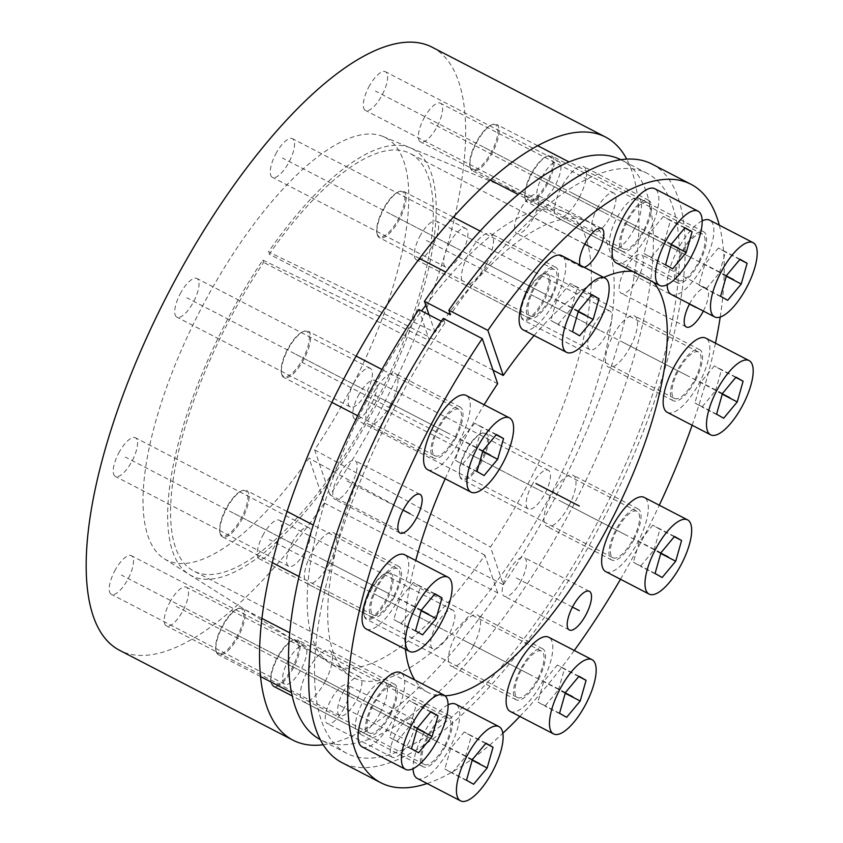 <?xml version="1.0" encoding="UTF-8"?>
<svg xmlns="http://www.w3.org/2000/svg" width="843" height="843" viewBox="0 0 843 843"><rect width="100%" height="100%" fill="white"/><g stroke="black" fill="none" stroke-linecap="round" stroke-linejoin="round"><path stroke-width="0.63" stroke-dasharray="4.21 3.16" d="M262.826 260.097L429.435 340.593A256.398 91.455 117.4 0 0 350.593 676.139A256.398 91.455 117.4 0 0 552.154 491.943A256.398 91.455 117.4 0 0 586.433 221.045A256.398 91.455 117.4 0 0 435.051 332.374L268.443 251.867A240.36 85.733 -62.6 0 1 410.172 147.767A240.36 85.733 -62.6 0 1 378.043 401.711A240.36 85.733 -62.6 0 1 189.085 574.389A240.36 85.733 -62.6 0 1 262.826 260.097L263.617 262.405A235.134 83.878 117.4 0 0 193.732 571.027A235.134 83.878 117.4 0 0 376.389 400.857A235.134 83.878 117.4 0 0 410.109 153.489A235.134 83.878 117.4 0 0 269.233 254.175L268.443 251.867M418.834 309.55L429.435 340.593M620.838 159.706A326.578 116.492 -62.6 0 1 621.217 159.907A326.578 116.492 -62.6 0 1 574.378 503.461A326.578 116.492 -62.6 0 1 320.688 739.817A326.578 116.492 -62.6 0 1 320.319 739.617M435.051 332.374L429.076 314.861M521.09 580.827A21.77 7.766 -62.6 0 1 504.325 596.286A21.77 7.766 -62.6 0 1 507.602 573.103A21.77 7.766 -62.6 0 1 524.367 557.634A21.77 7.766 -62.6 0 1 521.09 580.827M344.113 708.141A21.77 7.766 -62.6 0 1 327.358 723.61A21.77 7.766 -62.6 0 1 330.625 700.428A21.77 7.766 -62.6 0 1 347.39 684.959A21.77 7.766 -62.6 0 1 344.113 708.141M351.742 483.861A21.77 7.766 -62.6 0 1 334.977 499.33A21.77 7.766 -62.6 0 1 338.254 476.137A21.77 7.766 -62.6 0 1 355.019 460.668A21.77 7.766 -62.6 0 1 351.742 483.861M533.429 217.916A21.77 7.766 -62.6 0 1 516.664 233.385A21.77 7.766 -62.6 0 1 519.941 210.192A21.77 7.766 -62.6 0 1 536.706 194.733A21.77 7.766 -62.6 0 1 533.429 217.916M630.395 346.642A28.736 10.253 -62.6 0 1 608.267 367.063A28.736 10.253 -62.6 0 1 612.587 336.452A28.736 10.253 -62.6 0 1 634.716 316.03A28.736 10.253 -62.6 0 1 630.395 346.642M634.4 228.727A28.736 10.253 -62.6 0 1 612.281 249.149A28.736 10.253 -62.6 0 1 616.602 218.537A28.736 10.253 -62.6 0 1 638.72 198.116A28.736 10.253 -62.6 0 1 634.4 228.727M579.383 197.23A28.736 10.253 -62.6 0 1 557.255 217.642A28.736 10.253 -62.6 0 1 561.575 187.03A28.736 10.253 -62.6 0 1 583.704 166.619A28.736 10.253 -62.6 0 1 579.383 197.23M486.337 264.165A28.736 10.253 -62.6 0 1 464.219 284.586A28.736 10.253 -62.6 0 1 468.529 253.975A28.736 10.253 -62.6 0 1 490.658 233.553A28.736 10.253 -62.6 0 1 486.337 264.165M390.825 403.976A28.736 10.253 -62.6 0 1 368.697 424.398A28.736 10.253 -62.6 0 1 373.017 393.786A28.736 10.253 -62.6 0 1 395.146 373.365A28.736 10.253 -62.6 0 1 390.825 403.976M329.307 563.261A28.736 10.253 -62.6 0 1 307.189 583.683A28.736 10.253 -62.6 0 1 311.51 553.071A28.736 10.253 -62.6 0 1 333.628 532.65A28.736 10.253 -62.6 0 1 329.307 563.261M325.303 681.176A28.736 10.253 -62.6 0 1 303.174 701.597A28.736 10.253 -62.6 0 1 307.495 670.986A28.736 10.253 -62.6 0 1 329.624 650.564A28.736 10.253 -62.6 0 1 325.303 681.176M380.319 712.683A28.736 10.253 -62.6 0 1 358.201 733.104A28.736 10.253 -62.6 0 1 362.522 702.482A28.736 10.253 -62.6 0 1 384.64 682.071A28.736 10.253 -62.6 0 1 380.319 712.683M473.366 645.749A28.736 10.253 -62.6 0 1 451.237 666.16A28.736 10.253 -62.6 0 1 455.557 635.548A28.736 10.253 -62.6 0 1 477.686 615.127A28.736 10.253 -62.6 0 1 473.366 645.749M568.877 505.926A28.736 10.253 -62.6 0 1 546.759 526.348A28.736 10.253 -62.6 0 1 551.08 495.737A28.736 10.253 -62.6 0 1 573.198 475.315A28.736 10.253 -62.6 0 1 568.877 505.926M638.088 277.842A21.77 7.766 -62.6 0 1 621.333 293.311A21.77 7.766 -62.6 0 1 624.6 270.118A21.77 7.766 -62.6 0 1 641.365 254.649A21.77 7.766 -62.6 0 1 638.088 277.842M534.114 335.525A235.134 83.878 -62.6 0 1 603.778 277.463M632.65 271.435A235.134 83.878 -62.6 0 1 644.147 274.776A235.134 83.878 -62.6 0 1 653.515 282.247M445.009 695.812A235.134 83.878 -62.6 0 1 427.77 692.314A235.134 83.878 -62.6 0 1 414.83 680.006M405.42 649.31A235.134 83.878 -62.6 0 1 415.736 560.49M445.188 478.75A235.134 83.878 -62.6 0 1 484.145 404.777M427.116 783.526A337.031 120.222 117.4 0 0 502.849 733.262M519.825 716.424A337.031 120.222 117.4 0 0 574.283 650.48M620.49 579.267A337.031 120.222 117.4 0 0 659.289 505.22M692.145 425.241A337.031 120.222 117.4 0 0 715.486 343.175M720.228 317.031A337.031 120.222 117.4 0 0 719.3 225.165M409.129 741.84A21.77 7.766 -62.6 0 1 392.364 757.309A21.77 7.766 -62.6 0 1 395.641 734.116A21.77 7.766 -62.6 0 1 412.406 718.647A21.77 7.766 -62.6 0 1 409.129 741.84M584.136 267.284A21.77 7.766 -62.6 0 1 581.681 267.083A21.77 7.766 -62.6 0 1 580.1 265.187M695.401 380.341A28.736 10.253 -62.6 0 1 673.283 400.752A28.736 10.253 -62.6 0 1 677.603 370.14A28.736 10.253 -62.6 0 1 699.722 349.719A28.736 10.253 -62.6 0 1 695.401 380.341M699.416 262.426A28.736 10.253 -62.6 0 1 677.287 282.837A28.736 10.253 -62.6 0 1 681.608 252.226A28.736 10.253 -62.6 0 1 703.736 231.814A28.736 10.253 -62.6 0 1 699.416 262.426M644.389 230.919A28.736 10.253 -62.6 0 1 622.26 251.34A28.736 10.253 -62.6 0 1 626.581 220.718A28.736 10.253 -62.6 0 1 648.71 200.307A28.736 10.253 -62.6 0 1 644.389 230.919M551.354 297.853A28.736 10.253 -62.6 0 1 529.225 318.275A28.736 10.253 -62.6 0 1 533.545 287.663A28.736 10.253 -62.6 0 1 555.674 267.242A28.736 10.253 -62.6 0 1 551.354 297.853M455.831 437.675A28.736 10.253 -62.6 0 1 433.702 458.086A28.736 10.253 -62.6 0 1 438.023 427.475A28.736 10.253 -62.6 0 1 460.152 407.053A28.736 10.253 -62.6 0 1 455.831 437.675M394.324 596.949A28.736 10.253 -62.6 0 1 372.195 617.371A28.736 10.253 -62.6 0 1 376.515 586.76A28.736 10.253 -62.6 0 1 398.644 566.338A28.736 10.253 -62.6 0 1 394.324 596.949M390.309 714.864A28.736 10.253 -62.6 0 1 368.191 735.286A28.736 10.253 -62.6 0 1 372.511 704.674A28.736 10.253 -62.6 0 1 394.629 684.253A28.736 10.253 -62.6 0 1 390.309 714.864M445.336 746.371A28.736 10.253 -62.6 0 1 423.207 766.793A28.736 10.253 -62.6 0 1 427.527 736.181A28.736 10.253 -62.6 0 1 449.656 715.76A28.736 10.253 -62.6 0 1 445.336 746.371M538.371 679.437A28.736 10.253 -62.6 0 1 516.253 699.848A28.736 10.253 -62.6 0 1 520.574 669.237A28.736 10.253 -62.6 0 1 542.692 648.825A28.736 10.253 -62.6 0 1 538.371 679.437M633.894 539.625A28.736 10.253 -62.6 0 1 611.765 560.037A28.736 10.253 -62.6 0 1 616.085 529.425A28.736 10.253 -62.6 0 1 638.214 509.003A28.736 10.253 -62.6 0 1 633.894 539.625M689.563 303.912A21.77 7.766 -62.6 0 1 689.616 303.817A21.77 7.766 -62.6 0 1 706.371 288.348A21.77 7.766 -62.6 0 1 703.347 311.056M497.655 383.691L263.617 262.405M443.26 318.412L444.841 323.027L441.363 321.225M493.039 370.161L269.233 254.175M444.841 323.027A326.578 116.492 117.4 0 0 346.694 753.284A326.578 116.492 117.4 0 0 600.385 516.938A326.578 116.492 117.4 0 0 647.213 173.373A326.578 116.492 117.4 0 0 450.457 314.808M652.029 164.1A337.031 120.222 -62.6 0 1 603.693 518.645A337.031 120.222 -62.6 0 1 341.879 762.567M432.185 47.229A339.645 121.15 -62.6 0 1 330.003 494.862L314.639 449.856A237.895 84.858 117.4 0 0 383.059 136.492A237.895 84.858 117.4 0 0 200.571 309.739A237.895 84.858 117.4 0 0 164.237 558.73A237.895 84.858 117.4 0 0 309.012 458.086L324.386 503.092A339.645 121.15 -62.6 0 1 119.643 650.343M262.679 535.716A21.77 7.766 -62.6 0 1 279.444 520.247A21.77 7.766 -62.6 0 1 276.167 543.44A21.77 7.766 -62.6 0 1 259.412 558.898A21.77 7.766 -62.6 0 1 262.679 535.716M169.643 602.65A21.77 7.766 -62.6 0 1 186.408 587.181A21.77 7.766 -62.6 0 1 183.131 610.374A21.77 7.766 -62.6 0 1 166.366 625.843A21.77 7.766 -62.6 0 1 169.643 602.65M114.616 571.143A21.77 7.766 -62.6 0 1 131.382 555.674A21.77 7.766 -62.6 0 1 128.104 578.867A21.77 7.766 -62.6 0 1 111.35 594.336A21.77 7.766 -62.6 0 1 114.616 571.143M118.631 453.228A21.77 7.766 -62.6 0 1 135.386 437.759A21.77 7.766 -62.6 0 1 132.119 460.952A21.77 7.766 -62.6 0 1 115.354 476.421A21.77 7.766 -62.6 0 1 118.631 453.228M180.139 293.944A21.77 7.766 -62.6 0 1 196.904 278.475A21.77 7.766 -62.6 0 1 193.627 301.668A21.77 7.766 -62.6 0 1 176.872 317.137A21.77 7.766 -62.6 0 1 180.139 293.944M275.661 154.132A21.77 7.766 -62.6 0 1 292.416 138.663A21.77 7.766 -62.6 0 1 289.149 161.856A21.77 7.766 -62.6 0 1 272.384 177.325A21.77 7.766 -62.6 0 1 275.661 154.132M368.697 87.198A21.77 7.766 -62.6 0 1 385.462 71.729A21.77 7.766 -62.6 0 1 382.185 94.922A21.77 7.766 -62.6 0 1 365.43 110.391A21.77 7.766 -62.6 0 1 368.697 87.198M423.723 118.705A21.77 7.766 -62.6 0 1 440.489 103.236A21.77 7.766 -62.6 0 1 437.211 126.429A21.77 7.766 -62.6 0 1 420.446 141.887A21.77 7.766 -62.6 0 1 423.723 118.705M419.709 236.609A21.77 7.766 -62.6 0 1 436.474 221.151A21.77 7.766 -62.6 0 1 433.197 244.333A21.77 7.766 -62.6 0 1 416.442 259.802A21.77 7.766 -62.6 0 1 419.709 236.609M358.201 395.894A21.77 7.766 -62.6 0 1 374.966 380.425A21.77 7.766 -62.6 0 1 371.689 403.618A21.77 7.766 -62.6 0 1 354.924 419.087A21.77 7.766 -62.6 0 1 358.201 395.894M436.042 625.559A21.77 7.766 -62.6 0 1 452.807 610.09A21.77 7.766 -62.6 0 1 449.54 633.283A21.77 7.766 -62.6 0 1 432.775 648.741A21.77 7.766 -62.6 0 1 436.042 625.559M425.799 305.271A254.344 90.728 -62.6 0 1 563.83 211.656A254.344 90.728 -62.6 0 1 490.489 546.981L503.366 584.705A339.645 121.15 117.4 0 0 626.728 159.127M323.227 744.769A339.645 121.15 117.4 0 0 497.749 592.935L324.386 503.092M497.749 592.935L484.862 555.2A254.344 90.728 -62.6 0 1 329.887 663.093A254.344 90.728 -62.6 0 1 421.574 310.972M343.006 692.493A21.77 7.766 -62.6 0 1 359.771 677.024A21.77 7.766 -62.6 0 1 356.494 700.217A21.77 7.766 -62.6 0 1 339.729 715.686A21.77 7.766 -62.6 0 1 343.006 692.493M287.979 660.986A21.77 7.766 -62.6 0 1 304.744 645.517A21.77 7.766 -62.6 0 1 301.467 668.71A21.77 7.766 -62.6 0 1 284.713 684.179A21.77 7.766 -62.6 0 1 287.979 660.986M291.994 543.071A21.77 7.766 -62.6 0 1 308.759 527.602A21.77 7.766 -62.6 0 1 305.482 550.795A21.77 7.766 -62.6 0 1 288.717 566.264A21.77 7.766 -62.6 0 1 291.994 543.071M353.502 383.786A21.77 7.766 -62.6 0 1 370.267 368.317A21.77 7.766 -62.6 0 1 366.99 391.51A21.77 7.766 -62.6 0 1 350.235 406.979A21.77 7.766 -62.6 0 1 353.502 383.786M449.024 243.975A21.77 7.766 -62.6 0 1 465.789 228.506A21.77 7.766 -62.6 0 1 462.512 251.699A21.77 7.766 -62.6 0 1 445.747 267.168A21.77 7.766 -62.6 0 1 449.024 243.975M542.06 177.041A21.77 7.766 -62.6 0 1 558.825 161.571A21.77 7.766 -62.6 0 1 555.548 184.765A21.77 7.766 -62.6 0 1 538.793 200.234A21.77 7.766 -62.6 0 1 542.06 177.041M597.086 208.548A21.77 7.766 -62.6 0 1 613.852 193.079A21.77 7.766 -62.6 0 1 610.574 216.261A21.77 7.766 -62.6 0 1 593.809 231.73A21.77 7.766 -62.6 0 1 597.086 208.548M593.072 326.452A21.77 7.766 -62.6 0 1 609.837 310.993A21.77 7.766 -62.6 0 1 606.57 334.176A21.77 7.766 -62.6 0 1 589.805 349.645A21.77 7.766 -62.6 0 1 593.072 326.452M531.564 485.737A21.77 7.766 -62.6 0 1 548.329 470.268A21.77 7.766 -62.6 0 1 545.052 493.461A21.77 7.766 -62.6 0 1 528.287 508.93A21.77 7.766 -62.6 0 1 531.564 485.737M503.366 584.705L330.003 494.862M484.862 555.2L309.012 458.086M314.639 449.856L490.489 546.981M459.498 475.052A25.258 9.01 -62.6 0 0 481.121 460.394A25.258 9.01 117.4 0 0 480.984 433.608A25.258 9.01 117.4 0 0 465.473 451.437A25.258 9.01 -62.6 0 0 459.498 475.052L459.751 476.084A26.122 9.315 -62.6 0 1 465.926 451.648A26.122 9.315 117.4 0 1 481.975 433.207A26.122 9.315 117.4 0 1 486.042 433.091A26.122 9.315 117.4 0 1 482.112 460.921A26.122 9.315 -62.6 0 1 461.996 479.477A26.122 9.315 -62.6 0 1 459.751 476.084M612.966 557.718A26.122 9.315 -62.6 0 0 633.082 539.162A26.122 9.315 117.4 0 0 637.013 511.332A26.122 9.315 117.4 0 0 616.897 529.889A26.122 9.315 -62.6 0 0 612.966 557.718L461.996 479.477M605.759 571.638A41.802 14.911 -62.6 0 0 637.94 541.933A41.802 14.911 117.4 0 0 644.221 497.412M660.754 553.461L654.042 549.984L659.921 529.278L652.83 525.221L639.279 541.533L633.399 562.228L640.49 566.285L654.042 549.984M674.284 536.717L659.921 529.278M662.166 577.518L640.49 566.285M655.074 573.461L633.399 562.228M660.954 552.755L639.279 541.533M674.505 536.454L652.83 525.221M363.986 614.863A25.258 9.01 -62.6 0 0 385.599 600.205A25.258 9.01 117.4 0 0 385.462 573.419A25.258 9.01 117.4 0 0 369.951 591.249A25.258 9.01 -62.6 0 0 363.986 614.863L364.229 615.896A26.122 9.315 -62.6 0 1 370.404 591.47A26.122 9.315 117.4 0 1 386.452 573.019A26.122 9.315 117.4 0 1 390.52 572.903A26.122 9.315 117.4 0 1 386.6 600.732A26.122 9.315 -62.6 0 1 366.484 619.299A26.122 9.315 -62.6 0 1 364.229 615.896M517.454 697.53A26.122 9.315 -62.6 0 0 537.571 678.973A26.122 9.315 117.4 0 0 541.491 651.144A26.122 9.315 117.4 0 0 521.374 669.7A26.122 9.315 -62.6 0 0 517.454 697.53L366.484 619.299M510.236 711.45A41.802 14.911 -62.6 0 0 542.418 681.755A41.802 14.911 117.4 0 0 548.709 637.224M565.231 693.273L558.53 689.795L564.399 669.089L557.318 665.032L543.767 681.344L537.887 702.04L544.968 706.097L558.53 689.795M578.762 676.529L564.399 669.089M566.644 717.33L544.968 706.097M559.552 713.273L537.887 702.04M565.432 692.567L543.767 681.344M578.983 676.265L557.318 665.032M270.951 681.808A25.258 9.01 -62.6 0 0 292.563 667.14A25.258 9.01 117.4 0 0 292.426 640.353A25.258 9.01 117.4 0 0 276.915 658.183A25.258 9.01 -62.6 0 0 270.951 681.808L271.193 682.841A26.122 9.315 -62.6 0 1 277.368 658.404A26.122 9.315 117.4 0 1 293.417 639.963A26.122 9.315 117.4 0 1 297.484 639.837A26.122 9.315 117.4 0 1 293.554 667.667A26.122 9.315 -62.6 0 1 273.438 686.234A26.122 9.315 -62.6 0 1 271.193 682.841M424.408 764.475A26.122 9.315 -62.6 0 0 444.524 745.907A26.122 9.315 117.4 0 0 448.455 718.078A26.122 9.315 117.4 0 0 428.339 736.645A26.122 9.315 -62.6 0 0 424.408 764.475L292.258 695.981M417.201 778.395A41.802 14.911 -62.6 0 0 449.382 748.689A41.802 14.911 117.4 0 0 455.663 704.158M448.086 704.822A41.802 14.911 117.4 0 0 423.481 733.863A41.802 14.911 -62.6 0 0 413.091 768.679M472.196 760.207L465.484 756.729L471.363 736.034L464.272 731.977L450.72 748.278L444.841 768.985L451.932 773.042L465.484 756.729M485.726 743.473L471.363 736.034M473.608 784.264L451.932 773.042M466.516 780.207L444.841 768.985M472.396 759.511L450.72 748.278M485.947 743.199L464.272 731.977M215.924 650.301A25.258 9.01 -62.6 0 0 237.536 635.643A25.258 9.01 117.4 0 0 237.399 608.846A25.258 9.01 117.4 0 0 221.888 626.676A25.258 9.01 -62.6 0 0 215.924 650.301L216.166 651.333A26.122 9.315 -62.6 0 1 222.341 626.897A26.122 9.315 117.4 0 1 238.39 608.456A26.122 9.315 117.4 0 1 242.457 608.34A26.122 9.315 117.4 0 1 238.527 636.17A26.122 9.315 -62.6 0 1 218.421 654.726A26.122 9.315 -62.6 0 1 216.166 651.333M369.392 732.967A26.122 9.315 -62.6 0 0 389.508 714.4A26.122 9.315 117.4 0 0 393.428 686.571A26.122 9.315 117.4 0 0 373.312 705.138A26.122 9.315 -62.6 0 0 369.392 732.967L291.541 692.63M362.174 746.887A41.802 14.911 -62.6 0 0 394.355 717.182A41.802 14.911 117.4 0 0 400.646 672.661M417.169 728.7L410.457 725.222L416.337 704.527L409.255 700.47L395.694 716.771L389.824 737.477L396.905 741.534L410.457 725.222M430.699 711.966L416.337 704.527M418.581 752.767L396.905 741.534M411.489 748.71L389.824 737.477M417.369 728.004L395.694 716.771M430.921 711.703L409.255 700.47M219.928 532.386A25.258 9.01 -62.6 0 0 241.551 517.728A25.258 9.01 117.4 0 0 241.414 490.942A25.258 9.01 117.4 0 0 225.903 508.761A25.258 9.01 -62.6 0 0 219.928 532.386L220.181 533.419A26.122 9.315 -62.6 0 1 226.356 508.982A26.122 9.315 117.4 0 1 242.394 490.542A26.122 9.315 117.4 0 1 246.472 490.426A26.122 9.315 117.4 0 1 242.542 518.255A26.122 9.315 -62.6 0 1 222.426 536.812A26.122 9.315 -62.6 0 1 220.181 533.419M373.396 615.053A26.122 9.315 -62.6 0 0 393.512 596.486A26.122 9.315 117.4 0 0 397.443 568.656A26.122 9.315 117.4 0 0 377.327 587.223A26.122 9.315 -62.6 0 0 373.396 615.053L299.044 576.517M366.189 628.973A41.802 14.911 -62.6 0 0 398.37 599.268A41.802 14.911 117.4 0 0 404.651 554.747M421.184 610.785L414.471 607.318L420.351 586.612L413.26 582.555L399.708 598.857L393.829 619.563L400.92 623.62L414.471 607.318M434.703 594.052L420.351 586.612M422.585 634.853L400.92 623.62M415.504 630.796L393.829 619.563M421.374 610.09L399.708 598.857M434.935 593.788L413.26 582.555M281.446 373.101A25.258 9.01 -62.6 0 0 303.059 358.444A25.258 9.01 117.4 0 0 302.922 331.657A25.258 9.01 117.4 0 0 287.41 349.476A25.258 9.01 -62.6 0 0 281.446 373.101L281.688 374.134A26.122 9.315 -62.6 0 1 287.863 349.697A26.122 9.315 117.4 0 1 303.912 331.257A26.122 9.315 117.4 0 1 307.98 331.141A26.122 9.315 117.4 0 1 304.049 358.97A26.122 9.315 -62.6 0 1 283.933 377.527A26.122 9.315 -62.6 0 1 281.688 374.134M434.914 455.768A26.122 9.315 -62.6 0 0 455.02 437.211A26.122 9.315 117.4 0 0 458.95 409.371A26.122 9.315 117.4 0 0 438.834 427.938A26.122 9.315 -62.6 0 0 434.914 455.768L357.706 415.757M427.696 469.688A41.802 14.911 -62.6 0 0 459.878 439.983A41.802 14.911 117.4 0 0 466.168 395.462M482.691 451.511L475.979 448.033L481.859 427.327L474.767 423.27L461.216 439.572L455.346 460.278L462.428 464.335L475.979 448.033M496.221 434.767L481.859 427.327M484.103 475.568L462.428 464.335M477.012 471.511L455.346 460.278M482.891 450.805L461.216 439.572M496.443 434.503L474.767 423.27M376.958 233.29A25.258 9.01 -62.6 0 0 398.581 218.622A25.258 9.01 117.4 0 0 398.444 191.835A25.258 9.01 117.4 0 0 382.933 209.665A25.258 9.01 -62.6 0 0 376.958 233.29L377.211 234.322A26.122 9.315 -62.6 0 1 383.386 209.886A26.122 9.315 117.4 0 1 399.424 191.445A26.122 9.315 117.4 0 1 403.502 191.329A26.122 9.315 117.4 0 1 399.571 219.159A26.122 9.315 -62.6 0 1 379.455 237.715A26.122 9.315 -62.6 0 1 377.211 234.322M530.426 315.956A26.122 9.315 -62.6 0 0 550.542 297.389A26.122 9.315 117.4 0 0 554.473 269.56A26.122 9.315 117.4 0 0 534.357 288.127A26.122 9.315 -62.6 0 0 530.426 315.956L445.768 272.078M523.218 329.876A41.802 14.911 -62.6 0 0 555.4 300.171A41.802 14.911 117.4 0 0 561.68 255.64M578.214 311.689L571.501 308.211L577.381 287.516L570.289 283.459L556.738 299.76L550.858 320.466L557.95 324.523L571.501 308.211M591.733 294.955L577.381 287.516M579.615 335.756L557.95 324.523M572.534 331.699L550.858 320.466M578.403 310.993L556.738 299.76M591.965 294.692L570.289 283.459M470.004 166.356A25.258 9.01 -62.6 0 0 491.617 151.687A25.258 9.01 117.4 0 0 491.48 124.901A25.258 9.01 117.4 0 0 475.968 142.73A25.258 9.01 -62.6 0 0 470.004 166.356L470.246 167.388A26.122 9.315 -62.6 0 1 476.421 142.952A26.122 9.315 117.4 0 1 492.47 124.511A26.122 9.315 117.4 0 1 496.538 124.385A26.122 9.315 117.4 0 1 492.607 152.214A26.122 9.315 -62.6 0 1 472.491 170.781A26.122 9.315 -62.6 0 1 470.246 167.388M623.472 249.022A26.122 9.315 -62.6 0 0 643.578 230.455A26.122 9.315 117.4 0 0 647.508 202.626A26.122 9.315 117.4 0 0 627.392 221.182A26.122 9.315 -62.6 0 0 623.472 249.022L518.171 194.448M616.254 262.932A41.802 14.911 -62.6 0 0 648.436 233.237A41.802 14.911 117.4 0 0 654.726 188.706M671.249 244.755L664.537 241.277L670.417 220.581L663.325 216.514L649.774 232.826L643.904 253.522L650.986 257.589L664.537 241.277M684.779 228.021L670.417 220.581M672.661 268.812L650.986 257.589M665.57 264.755L643.904 253.522M671.45 244.059L649.774 232.826M685.001 227.747L663.325 216.514M525.02 197.852A25.258 9.01 -62.6 0 0 546.643 183.194A25.258 9.01 117.4 0 0 546.506 156.408A25.258 9.01 117.4 0 0 530.995 174.238A25.258 9.01 -62.6 0 0 525.02 197.852L525.273 198.885A26.122 9.315 -62.6 0 1 531.448 174.459A26.122 9.315 117.4 0 1 547.497 156.008A26.122 9.315 117.4 0 1 551.564 155.892A26.122 9.315 117.4 0 1 547.634 183.721A26.122 9.315 -62.6 0 1 527.518 202.288A26.122 9.315 -62.6 0 1 525.273 198.885M678.489 280.519A26.122 9.315 -62.6 0 0 698.605 261.962A26.122 9.315 117.4 0 0 702.535 234.133A26.122 9.315 117.4 0 0 682.419 252.689A26.122 9.315 -62.6 0 0 678.489 280.519L527.518 202.288M671.281 294.439A41.802 14.911 -62.6 0 0 703.462 264.744A41.802 14.911 117.4 0 0 709.743 220.213M702.166 220.877A41.802 14.911 117.4 0 0 677.561 249.907A41.802 14.911 -62.6 0 0 667.171 284.734M726.276 276.262L719.564 272.784L725.444 252.078L718.352 248.021L704.801 264.333L698.921 285.029L706.012 289.086L719.564 272.784M739.796 259.518L725.444 252.078M727.678 300.319L706.012 289.086M720.596 296.262L698.921 285.029M726.476 275.556L704.801 264.333M740.028 259.254L718.352 248.021M521.016 315.767A25.258 9.01 -62.6 0 0 542.629 301.109A25.258 9.01 117.4 0 0 542.492 274.323A25.258 9.01 117.4 0 0 526.98 292.152A25.258 9.01 -62.6 0 0 521.016 315.767L521.259 316.799A26.122 9.315 -62.6 0 1 527.433 292.363A26.122 9.315 117.4 0 1 543.482 273.922A26.122 9.315 117.4 0 1 547.55 273.806A26.122 9.315 117.4 0 1 543.63 301.636A26.122 9.315 -62.6 0 1 523.514 320.203A26.122 9.315 -62.6 0 1 521.259 316.799M674.484 398.433A26.122 9.315 -62.6 0 0 694.6 379.877A26.122 9.315 117.4 0 0 698.52 352.047A26.122 9.315 117.4 0 0 678.404 370.604A26.122 9.315 -62.6 0 0 674.484 398.433L523.514 320.203M667.266 412.353A41.802 14.911 -62.6 0 0 699.448 382.659A41.802 14.911 117.4 0 0 705.739 338.127M722.261 394.176L715.559 390.699L721.429 369.993L714.348 365.936L700.796 382.248L694.917 402.943L701.998 407L715.559 390.699M735.791 377.432L721.429 369.993M723.673 418.233L701.998 407M716.582 414.176L694.917 402.943M722.462 393.47L700.796 382.248M736.013 377.169L714.348 365.936M449.277 438.623L301.92 362.258M624.99 534.525L559.984 500.837M529.478 674.337L464.461 640.648M436.432 741.271L371.426 707.583M381.405 709.774L316.399 676.075M385.42 591.86L320.403 558.161M446.927 432.575L381.921 398.887M542.449 292.763L477.433 259.064M635.485 225.819L570.479 192.13M690.512 257.326L625.495 223.637M686.508 375.24L621.491 341.552M689.458 304.102L631.344 273.986M584.8 244.175L526.685 214.059M403.112 510.12L344.998 479.994M402.385 737.973L337.369 704.284M572.46 607.076L514.346 576.96M538.308 489.604L364.945 399.761M599.816 330.319L426.453 240.476M603.83 212.404L430.467 122.562M548.804 180.897L375.441 91.055M455.768 247.842L282.405 157.999M360.246 387.654L186.883 297.811M298.738 546.938L125.375 457.096M294.723 664.853L121.36 575.01M349.75 696.35L176.387 606.507M442.786 629.415L269.423 539.573M660.849 553.103L473.302 455.915M565.337 692.925L377.78 595.727M472.291 759.859L284.744 662.661M417.274 728.352L229.718 631.154M421.279 610.437L233.722 513.239M482.786 451.153L295.24 353.965M578.309 311.341L390.752 214.143M671.344 244.407L483.798 147.209M726.371 275.914L538.814 178.716M722.367 393.829L534.81 296.631M189.085 574.389L350.593 676.139M410.172 147.767L586.433 221.045M569.341 629.984L504.325 596.286M589.373 591.322L524.367 557.634M392.364 757.309L327.358 723.61M412.406 718.647L347.39 684.959M399.993 533.018L334.977 499.33M420.025 494.356L355.019 460.668M581.681 267.083L516.664 233.385M601.712 228.421L536.706 194.733M673.283 400.752L608.267 367.063M699.722 349.719L634.716 316.03M677.287 282.837L612.281 249.149M703.736 231.814L638.72 198.116M622.26 251.34L557.255 217.642M648.71 200.307L583.704 166.619M529.225 318.275L464.219 284.586M555.674 267.242L490.658 233.553M433.702 458.086L368.697 424.398M460.152 407.053L395.146 373.365M372.195 617.371L307.189 583.683M398.644 566.338L333.628 532.65M368.191 735.286L303.174 701.597M394.629 684.253L329.624 650.564M423.207 766.793L358.201 733.104M449.656 715.76L384.64 682.071M516.253 699.848L451.237 666.16M542.692 648.825L477.686 615.127M611.765 560.037L546.759 526.348M638.214 509.003L573.198 475.315M686.339 327.01L621.333 293.311M706.371 288.348L641.365 254.649M647.213 173.373L621.217 159.907M346.694 753.284L320.688 739.817M644.147 274.776L410.109 153.489M427.77 692.314L193.732 571.027M452.807 610.09L279.444 520.247M432.775 648.741L259.412 558.898M359.771 677.024L186.408 587.181M339.729 715.686L166.366 625.843M304.744 645.517L131.382 555.674M284.713 684.179L111.35 594.336M308.759 527.602L135.386 437.759M288.717 566.264L115.354 476.421M370.267 368.317L196.904 278.475M350.235 406.979L176.872 317.137M465.789 228.506L292.416 138.663M445.747 267.168L272.384 177.325M558.825 161.571L385.462 71.729M538.793 200.234L365.43 110.391M613.852 193.079L440.489 103.236M593.809 231.73L420.446 141.887M609.837 310.993L436.474 221.151M589.805 349.645L416.442 259.802M548.329 470.268L374.966 380.425M528.287 508.93L354.924 419.087M164.237 558.73L329.887 663.093M383.059 136.492L563.83 211.656M480.984 433.608L481.975 433.207M637.013 511.332L486.042 433.091M385.462 573.419L386.452 573.019M541.491 651.144L390.52 572.903M292.426 640.353L293.417 639.963M448.455 718.078L297.484 639.837M237.399 608.846L238.39 608.456M393.428 686.571L289.75 632.84M261.941 618.435L242.457 608.34M260.571 676.571L218.421 654.726M241.414 490.942L242.394 490.542M397.443 568.656L313.311 525.063M287.084 511.469L246.472 490.426M272.321 562.671L222.426 536.812M302.922 331.657L303.912 331.257M458.95 409.371L381.963 369.476M356.146 356.094L307.98 331.141M331.889 402.385L283.933 377.527M398.444 191.835L399.424 191.445M554.473 269.56L480.152 231.056M453.334 217.146L403.502 191.329M419.487 258.464L379.455 237.715M491.48 124.901L492.47 124.511M647.508 202.626L569.014 161.94M537.676 145.702L496.538 124.385M490.289 180.002L472.491 170.781M546.506 156.408L547.497 156.008M702.535 234.133L551.564 155.892M542.492 274.323L543.482 273.922M698.52 352.047L547.55 273.806"/><path stroke-width="1.26" d="M429.076 314.861L424.45 301.33A326.578 116.492 -62.6 0 1 620.838 159.706M320.319 739.617A326.578 116.492 -62.6 0 1 418.834 309.55L441.363 321.225M586.096 614.515A21.77 7.766 -62.6 0 1 569.341 629.984A21.77 7.766 -62.6 0 1 572.608 606.791A21.77 7.766 -62.6 0 1 589.373 591.322A21.77 7.766 -62.6 0 1 586.096 614.515M427.116 783.526A337.031 120.222 117.4 0 1 380.888 782.778A337.031 120.222 117.4 0 1 482.27 338.623L497.655 383.691A235.134 83.878 -62.6 0 0 484.145 404.777M719.3 225.165A337.031 120.222 117.4 0 0 691.028 184.311A337.031 120.222 117.4 0 0 487.886 330.393L503.271 375.472A235.134 83.878 -62.6 0 1 534.114 335.525M603.778 277.463A235.134 83.878 -62.6 0 1 632.65 271.435M653.515 282.247A235.134 83.878 -62.6 0 1 613.778 515.6A235.134 83.878 -62.6 0 1 445.009 695.812M414.83 680.006A235.134 83.878 -62.6 0 1 405.42 649.31M415.736 560.49A235.134 83.878 -62.6 0 1 445.188 478.75M502.849 733.262A337.031 120.222 117.4 0 0 519.825 716.424M574.283 650.48A337.031 120.222 117.4 0 0 620.49 579.267M659.289 505.22A337.031 120.222 117.4 0 0 692.145 425.241M715.486 343.175A337.031 120.222 117.4 0 0 720.228 317.031M416.758 517.549A21.77 7.766 -62.6 0 1 399.993 533.018A21.77 7.766 -62.6 0 1 403.27 509.825A21.77 7.766 -62.6 0 1 420.025 494.356A21.77 7.766 -62.6 0 1 416.758 517.549M580.1 265.187A21.77 7.766 -62.6 0 1 584.947 243.89A21.77 7.766 -62.6 0 1 601.712 228.421A21.77 7.766 -62.6 0 1 598.446 251.614A21.77 7.766 -62.6 0 1 584.136 267.284M703.347 311.056A21.77 7.766 -62.6 0 1 703.104 311.541A21.77 7.766 -62.6 0 1 686.339 327.01A21.77 7.766 -62.6 0 1 689.563 303.912M482.27 338.623L443.26 318.412A337.031 120.222 -62.6 0 0 341.879 762.567L380.888 782.778M487.886 330.393L448.876 310.182L450.457 314.808L424.45 301.33M503.271 375.472L493.039 370.161M448.876 310.182A337.031 120.222 -62.6 0 1 652.029 164.1L691.028 184.311M293.006 740.186L119.643 650.343A339.645 121.15 -62.6 0 1 168.347 293.037A339.645 121.15 -62.6 0 1 432.185 47.229L605.548 137.072A339.645 121.15 117.4 0 0 341.71 382.88A339.645 121.15 117.4 0 0 293.006 740.186A339.645 121.15 117.4 0 0 323.227 744.769M626.728 159.127A339.645 121.15 117.4 0 0 605.548 137.072M421.574 310.972A254.344 90.728 -62.6 0 1 425.799 305.271M644.221 497.412A41.802 14.911 117.4 0 0 612.039 527.107A41.802 14.911 -62.6 0 0 605.759 571.638L649.099 594.094A41.802 14.911 -62.6 0 1 655.38 549.573A41.802 14.911 117.4 0 1 687.561 519.868L644.221 497.412M649.099 594.094A41.802 14.911 -62.6 0 0 681.281 564.399A41.802 14.911 117.4 0 0 687.561 519.868M675.717 561.206L681.587 540.511L674.505 536.454L660.954 552.755L655.074 573.461L662.166 577.518L675.717 561.206L660.754 553.461M681.587 540.511L674.284 536.717M548.709 637.224A41.802 14.911 117.4 0 0 516.527 666.918A41.802 14.911 -62.6 0 0 510.236 711.45L553.577 733.916A41.802 14.911 -62.6 0 1 559.868 689.384A41.802 14.911 117.4 0 1 592.049 659.679L548.709 637.224M553.577 733.916A41.802 14.911 -62.6 0 0 585.769 704.211A41.802 14.911 117.4 0 0 592.049 659.679M580.195 701.028L586.075 680.322L578.983 676.265L565.432 692.567L559.552 713.273L566.644 717.33L580.195 701.028L565.231 693.273M586.075 680.322L578.762 676.529M499.003 726.624A41.802 14.911 117.4 0 0 466.822 756.319A41.802 14.911 -62.6 0 0 460.541 800.85A41.802 14.911 -62.6 0 0 492.723 771.155A41.802 14.911 117.4 0 0 499.003 726.624L455.663 704.158A41.802 14.911 117.4 0 0 448.086 704.822M460.541 800.85L417.201 778.395A41.802 14.911 -62.6 0 1 413.091 768.679M487.159 767.962L493.029 747.256L485.947 743.199L472.396 759.511L466.516 780.207L473.608 784.264L487.159 767.962L472.196 760.207M493.029 747.256L485.726 743.473M400.646 672.661A41.802 14.911 117.4 0 0 368.454 702.356A41.802 14.911 -62.6 0 0 362.174 746.887L405.515 769.343A41.802 14.911 -62.6 0 1 411.805 724.811A41.802 14.911 117.4 0 1 443.987 695.117L400.646 672.661M405.515 769.343A41.802 14.911 -62.6 0 0 437.696 739.648A41.802 14.911 117.4 0 0 443.987 695.117M432.132 736.455L438.012 715.76L430.921 711.703L417.369 728.004L411.489 748.71L418.581 752.767L432.132 736.455L417.169 728.7M438.012 715.76L430.699 711.966M404.651 554.747A41.802 14.911 117.4 0 0 372.469 584.441A41.802 14.911 -62.6 0 0 366.189 628.973L409.529 651.428A41.802 14.911 -62.6 0 1 415.81 606.907A41.802 14.911 117.4 0 1 447.991 577.202L404.651 554.747M409.529 651.428A41.802 14.911 -62.6 0 0 441.711 621.734A41.802 14.911 117.4 0 0 447.991 577.202M436.137 618.541L442.017 597.845L434.935 593.788L421.374 610.09L415.504 630.796L422.585 634.853L436.137 618.541L421.184 610.785M442.017 597.845L434.703 594.052M466.168 395.462A41.802 14.911 117.4 0 0 433.976 425.157A41.802 14.911 -62.6 0 0 427.696 469.688L471.037 492.143A41.802 14.911 -62.6 0 1 477.317 447.622A41.802 14.911 117.4 0 1 509.509 417.917L466.168 395.462M471.037 492.143A41.802 14.911 -62.6 0 0 503.218 462.449A41.802 14.911 117.4 0 0 509.509 417.917M497.655 459.256L503.534 438.56L496.443 434.503L482.891 450.805L477.012 471.511L484.103 475.568L497.655 459.256L482.691 451.511M503.534 438.56L496.221 434.767M561.68 255.64A41.802 14.911 117.4 0 0 529.499 285.345A41.802 14.911 -62.6 0 0 523.218 329.876L566.559 352.332A41.802 14.911 -62.6 0 1 572.84 307.8A41.802 14.911 117.4 0 1 605.021 278.106L561.68 255.64M566.559 352.332A41.802 14.911 -62.6 0 0 598.741 322.637A41.802 14.911 117.4 0 0 605.021 278.106M593.166 319.444L599.046 298.749L591.965 294.692L578.403 310.993L572.534 331.699L579.615 335.756L593.166 319.444L578.214 311.689M599.046 298.749L591.733 294.955M654.726 188.706A41.802 14.911 117.4 0 0 622.534 218.411A41.802 14.911 -62.6 0 0 616.254 262.932L659.595 285.398A41.802 14.911 -62.6 0 1 665.875 240.866A41.802 14.911 117.4 0 1 698.067 211.172L654.726 188.706M659.595 285.398A41.802 14.911 -62.6 0 0 691.776 255.692A41.802 14.911 117.4 0 0 698.067 211.172M686.213 252.51L692.092 231.804L685.001 227.747L671.45 244.059L665.57 264.755L672.661 268.812L686.213 252.51L671.249 244.755M692.092 231.804L684.779 228.021M753.084 242.668A41.802 14.911 117.4 0 0 720.902 272.373A41.802 14.911 -62.6 0 0 714.622 316.905A41.802 14.911 -62.6 0 0 746.803 287.2A41.802 14.911 117.4 0 0 753.084 242.668L709.743 220.213A41.802 14.911 117.4 0 0 702.166 220.877M714.622 316.905L671.281 294.439A41.802 14.911 -62.6 0 1 667.171 284.734M741.239 284.017L747.109 263.311L740.028 259.254L726.476 275.556L720.596 296.262L727.678 300.319L741.239 284.017L726.276 276.262M747.109 263.311L739.796 259.518M705.739 338.127A41.802 14.911 117.4 0 0 673.557 367.822A41.802 14.911 -62.6 0 0 667.266 412.353L710.607 434.819A41.802 14.911 -62.6 0 1 716.898 390.288A41.802 14.911 117.4 0 1 749.079 360.583L705.739 338.127M710.607 434.819A41.802 14.911 -62.6 0 0 742.788 405.114A41.802 14.911 117.4 0 0 749.079 360.583M737.225 401.921L743.105 381.226L736.013 377.169L722.462 393.47L716.582 414.176L723.673 418.233L737.225 401.921L722.261 394.176M743.105 381.226L735.791 377.432M535.958 483.545L579.299 506.011M696.36 307.674L689.458 304.102M591.702 247.747L584.8 244.175M410.014 513.693L403.112 510.12M579.352 610.648L572.46 607.076M668.33 556.981L660.849 553.103M572.818 696.792L565.337 692.925M479.772 763.737L472.291 759.859M424.746 732.23L417.274 728.352M428.76 614.315L421.279 610.437M490.268 455.03L482.786 451.153M585.79 315.219L578.309 311.341M678.826 248.285L671.344 244.407M733.853 279.781L726.371 275.914M729.848 397.696L722.367 393.829M292.258 695.981L273.438 686.234M289.75 632.84L261.941 618.435M291.541 692.63L260.571 676.571M313.311 525.063L287.084 511.469M299.044 576.517L272.321 562.671M381.963 369.476L356.146 356.094M357.706 415.757L331.889 402.385M480.152 231.056L453.334 217.146M445.768 272.078L419.487 258.464M569.014 161.94L537.676 145.702M518.171 194.448L490.289 180.002"/></g></svg>
